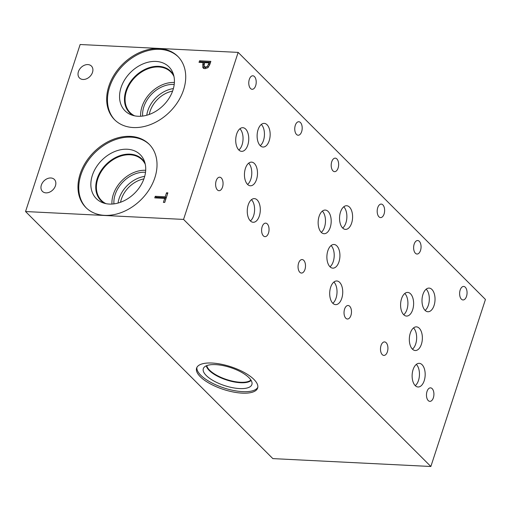 <?xml version="1.0" encoding="UTF-8"?>
<svg xmlns="http://www.w3.org/2000/svg" width="511" height="511" viewBox="0 0 511 511"><rect width="100%" height="100%" fill="white"/><g stroke="black" fill="none" stroke-linecap="round" stroke-linejoin="round"><path stroke-width="0.77" d="M183.558 219.417L25.55 211.541L80.144 44.508L238.152 52.39L183.558 219.417L430.856 466.492L485.45 299.459L238.152 52.39M155.267 196.301L165.219 196.799L166.529 192.794L167.864 192.858L164.727 202.452L163.392 202.382L164.702 198.383L154.75 197.885L155.267 196.301L156.264 197.297L166.216 197.795L167.557 193.79M156.053 197.949L156.264 197.297M164.702 198.383L165.698 199.379L164.695 202.452M166.529 192.794L167.525 193.79M165.219 196.799L166.216 197.795M209.031 62.872L204.528 62.649L204.023 66.302L205.473 67.062L207.472 66.289L209.031 62.872L210.027 63.862M204.023 66.302L205.262 67.618M205.02 67.305L206.476 68.065L207.658 67.861M208.143 67.433L204.981 68.723L202.816 67.554L202.81 63.926L203.25 62.585L199.041 62.374L199.558 60.783L210.845 61.352L209.868 64.348L208.143 67.433M199.558 60.783L200.561 61.786L210.545 62.285M200.344 62.438L200.561 61.786M203.25 62.585L204.228 63.562M203.812 68.551L203.966 64.437M203.142 67.982L203.589 68.321M108.843 86.193A44.751 33.502 135 0 1 140.091 52.301A44.751 33.502 135 0 1 177.828 56.402A44.751 33.502 135 0 1 183.558 89.923A44.751 33.502 135 0 1 152.31 123.815A44.751 33.502 135 0 1 114.573 119.715A44.751 33.502 135 0 1 108.843 86.193M80.144 174.008A44.751 33.502 135 0 1 111.392 140.11A44.751 33.502 135 0 1 149.129 144.211A44.751 33.502 135 0 1 154.859 177.732A44.751 33.502 135 0 1 123.611 211.624A44.751 33.502 135 0 1 85.867 207.53A44.751 33.502 135 0 1 80.144 174.008M45.971 192.864A8.438 6.317 135 0 1 42.439 191.389A8.438 6.317 135 0 1 42.381 182.9A8.438 6.317 135 0 1 50.832 177.975A8.438 6.317 135 0 1 54.364 179.45A8.438 6.317 135 0 1 54.422 187.939A8.438 6.317 135 0 1 45.971 192.864M83.031 79.473A8.438 6.317 135 0 1 79.499 77.998A8.438 6.317 135 0 1 79.441 69.515A8.438 6.317 135 0 1 87.898 64.584A8.438 6.317 135 0 1 91.424 66.066A8.438 6.317 135 0 1 91.482 74.549A8.438 6.317 135 0 1 83.031 79.473M25.55 211.541L272.848 458.61L430.856 466.492M257.812 387.293A32.11 11.932 18.1 0 1 242.661 391.643A32.11 11.932 18.1 0 1 211.35 382.662A32.11 11.932 18.1 0 1 196.907 367.39M242.176 393.131A32.11 11.932 18.1 0 1 210.021 383.691A32.11 11.932 18.1 0 1 196.601 368.112A32.11 11.932 18.1 0 1 212.059 363.04A32.11 11.932 18.1 0 1 244.22 372.474A32.11 11.932 18.1 0 1 257.64 388.06A32.11 11.932 18.1 0 1 242.176 393.131M215.623 364.63A25.55 9.498 18.1 0 1 240.1 371.542A25.55 9.498 18.1 0 1 252.064 383.525A25.55 9.498 18.1 0 1 239.589 388.571A25.55 9.498 18.1 0 1 212.921 380.459A25.55 9.498 18.1 0 1 203.774 367.741A25.55 9.498 18.1 0 1 215.623 364.63M206.367 365.78A23.998 8.917 18.1 0 0 240.534 382.713A23.998 8.917 18.1 0 0 251.131 380.414A23.998 8.917 18.1 0 1 240.534 382.726A23.998 8.917 18.1 0 1 206.361 365.787M250.895 380.031A23.666 8.796 18.1 0 1 240.477 382.266A23.666 8.796 18.1 0 1 206.783 365.614M86.27 207.913A44.751 33.502 135 0 1 80.93 174.794A44.751 33.502 135 0 1 111.852 141.036A44.751 33.502 135 0 1 149.519 144.607M92.35 175.362A31.069 23.257 135 0 1 118.245 150.33A31.069 23.257 135 0 1 144.198 160.684A31.069 23.257 135 0 1 144.223 177.949A31.069 23.257 135 0 1 102.341 202.58A31.069 23.257 135 0 1 92.35 175.362M104.557 203.327A29.204 21.864 135 0 1 100.91 200.574A29.204 21.864 135 0 1 97.173 178.697A29.204 21.864 135 0 1 117.562 156.583A29.204 21.864 135 0 1 142.192 159.253A29.204 21.864 135 0 1 144.945 162.9M100.916 200.58A29.204 21.864 135 0 1 97.179 178.709A29.204 21.864 135 0 1 117.568 156.59A29.204 21.864 135 0 1 142.192 159.26M145.277 164.312A28.744 21.519 -45 0 0 142.09 159.802A28.744 21.519 -45 0 0 130.062 154.776A28.744 21.519 -45 0 0 101.261 171.555A28.744 21.519 -45 0 0 101.459 200.472A28.744 21.519 -45 0 0 105.969 203.659M149.257 114.451A24.496 18.339 135 0 1 172.597 91.092M120.558 202.26A24.496 18.339 135 0 1 143.891 178.901M173.389 88.588A26.527 19.859 -45 0 0 146.759 115.243M174.392 82.488A28.744 21.519 -45 0 0 174.302 82.488A28.744 21.519 -45 0 0 140.659 116.253M174.213 84.475A26.527 19.859 -45 0 0 173.663 84.443A26.527 19.859 -45 0 0 142.646 116.074M134.668 115.85A28.744 21.519 135 0 1 130.158 112.663A28.744 21.519 135 0 1 129.966 83.747A28.744 21.519 135 0 1 158.761 66.967A28.744 21.519 135 0 1 170.789 71.994A28.744 21.519 135 0 1 173.976 76.503M144.683 176.397A26.527 19.859 -45 0 0 118.054 203.052M145.686 170.297A28.744 21.519 -45 0 0 145.597 170.297A28.744 21.519 -45 0 0 111.954 204.061M145.507 172.284A26.527 19.859 -45 0 0 144.958 172.252A26.527 19.859 -45 0 0 113.94 203.883M114.969 120.104A44.751 33.502 135 0 1 109.629 86.979A44.751 33.502 135 0 1 140.551 53.227A44.751 33.502 135 0 1 178.218 56.798M121.05 87.553A31.069 23.257 135 0 1 146.944 62.521A31.069 23.257 135 0 1 172.897 72.875A31.069 23.257 135 0 1 172.922 90.14A31.069 23.257 135 0 1 131.04 114.771A31.069 23.257 135 0 1 121.05 87.553M133.256 115.512A29.204 21.864 135 0 1 129.609 112.765A29.204 21.864 135 0 1 125.872 90.888A29.204 21.864 135 0 1 146.261 68.774A29.204 21.864 135 0 1 170.891 71.444A29.204 21.864 135 0 1 173.644 75.091M129.615 112.771A29.204 21.864 135 0 1 125.878 90.901A29.204 21.864 135 0 1 146.267 68.781A29.204 21.864 135 0 1 170.898 71.451M255.66 85.707A6.758 3.711 -87.1 0 1 252.153 89.291A6.758 3.711 -87.1 0 1 249.317 79.371A6.758 3.711 -87.1 0 1 252.824 75.788A6.758 3.711 -87.1 0 1 255.66 85.707M268.499 233.061A6.758 3.711 -87.1 0 1 264.992 236.644A6.758 3.711 -87.1 0 1 262.156 226.724A6.758 3.711 -87.1 0 1 265.663 223.141A6.758 3.711 -87.1 0 1 268.499 233.061M338.09 168.068A6.758 3.711 -87.1 0 1 334.584 171.651A6.758 3.711 -87.1 0 1 331.748 161.732A6.758 3.711 -87.1 0 1 335.254 158.148A6.758 3.711 -87.1 0 1 338.09 168.068M350.929 315.421A6.758 3.711 -87.1 0 1 347.423 319.005A6.758 3.711 -87.1 0 1 344.586 309.085A6.758 3.711 -87.1 0 1 348.093 305.501A6.758 3.711 -87.1 0 1 350.929 315.421M304.946 269.476A6.758 3.711 -87.1 0 1 301.439 273.059A6.758 3.711 -87.1 0 1 298.603 263.139A6.758 3.711 -87.1 0 1 302.11 259.556A6.758 3.711 -87.1 0 1 304.946 269.476M384.074 214.007A6.758 3.711 -87.1 0 1 380.567 217.59A6.758 3.711 -87.1 0 1 377.738 207.67A6.758 3.711 -87.1 0 1 381.244 204.087A6.758 3.711 -87.1 0 1 384.074 214.007M222.509 187.115A6.758 3.711 -87.1 0 1 219.002 190.699A6.758 3.711 -87.1 0 1 216.172 180.785A6.758 3.711 -87.1 0 1 219.679 177.196A6.758 3.711 -87.1 0 1 222.509 187.115M301.643 131.653A6.758 3.711 -87.1 0 1 298.137 135.236A6.758 3.711 -87.1 0 1 295.301 125.316A6.758 3.711 -87.1 0 1 298.807 121.733A6.758 3.711 -87.1 0 1 301.643 131.653M247.586 184.439A11.842 6.502 92.9 0 0 250.818 179.227A11.842 6.502 92.9 0 0 248.646 163.188M256.528 179.508A11.842 6.502 -87.1 0 1 250.384 185.787A11.842 6.502 -87.1 0 1 245.414 168.406A11.842 6.502 -87.1 0 1 251.559 162.128A11.842 6.502 -87.1 0 1 256.528 179.508M238.854 150.017A11.842 6.502 92.9 0 0 242.086 144.798A11.842 6.502 92.9 0 0 239.915 128.766M247.79 145.079A11.842 6.502 -87.1 0 1 241.646 151.358A11.842 6.502 -87.1 0 1 236.682 133.984A11.842 6.502 -87.1 0 1 242.827 127.699A11.842 6.502 -87.1 0 1 247.79 145.079M330.023 266.799A11.842 6.502 92.9 0 0 333.249 261.581A11.842 6.502 92.9 0 0 331.077 245.548M338.959 261.868A11.842 6.502 -87.1 0 1 332.814 268.147A11.842 6.502 -87.1 0 1 327.851 250.767A11.842 6.502 -87.1 0 1 333.996 244.488A11.842 6.502 -87.1 0 1 338.959 261.868M321.285 232.371A11.842 6.502 92.9 0 0 324.517 227.152A11.842 6.502 92.9 0 0 322.345 211.12M330.227 227.44A11.842 6.502 -87.1 0 1 324.083 233.719A11.842 6.502 -87.1 0 1 319.113 216.338A11.842 6.502 -87.1 0 1 325.258 210.059A11.842 6.502 -87.1 0 1 330.227 227.44M412.466 349.179A11.842 6.502 92.9 0 0 415.692 343.96A11.842 6.502 92.9 0 0 413.52 327.928M421.403 344.248A11.842 6.502 -87.1 0 1 415.258 350.527A11.842 6.502 -87.1 0 1 410.295 333.146A11.842 6.502 -87.1 0 1 416.439 326.868A11.842 6.502 -87.1 0 1 421.403 344.248M403.722 314.731A11.842 6.502 92.9 0 0 406.954 309.513A11.842 6.502 92.9 0 0 404.782 293.48M412.658 309.794A11.842 6.502 -87.1 0 1 406.513 316.073A11.842 6.502 -87.1 0 1 401.55 298.699A11.842 6.502 -87.1 0 1 407.695 292.42A11.842 6.502 -87.1 0 1 412.658 309.794M415.264 385.645A11.842 6.502 92.9 0 0 418.496 380.427A11.842 6.502 92.9 0 0 416.324 364.394M424.207 380.714A11.842 6.502 -87.1 0 1 418.062 386.993A11.842 6.502 -87.1 0 1 413.092 369.613A11.842 6.502 -87.1 0 1 419.237 363.334A11.842 6.502 -87.1 0 1 424.207 380.714M425.133 310.407A11.842 6.502 92.9 0 0 428.359 305.188A11.842 6.502 92.9 0 0 426.193 289.156M434.069 305.469A11.842 6.502 -87.1 0 1 427.924 311.748A11.842 6.502 -87.1 0 1 422.961 294.374A11.842 6.502 -87.1 0 1 429.106 288.095A11.842 6.502 -87.1 0 1 434.069 305.469M332.833 303.285A11.842 6.502 92.9 0 0 336.059 298.066A11.842 6.502 92.9 0 0 333.894 282.034M341.77 298.354A11.842 6.502 -87.1 0 1 335.625 304.633A11.842 6.502 -87.1 0 1 330.662 287.252A11.842 6.502 -87.1 0 1 336.806 280.973A11.842 6.502 -87.1 0 1 341.77 298.354M342.683 228.047A11.842 6.502 92.9 0 0 345.915 222.828A11.842 6.502 92.9 0 0 343.743 206.795M351.625 223.115A11.842 6.502 -87.1 0 1 345.481 229.394A11.842 6.502 -87.1 0 1 340.518 212.014A11.842 6.502 -87.1 0 1 346.662 205.735A11.842 6.502 -87.1 0 1 351.625 223.115M250.396 220.931A11.842 6.502 92.9 0 0 253.628 215.712A11.842 6.502 92.9 0 0 251.457 199.68M259.339 215.993A11.842 6.502 -87.1 0 1 253.194 222.272A11.842 6.502 -87.1 0 1 248.225 204.898A11.842 6.502 -87.1 0 1 254.369 198.619A11.842 6.502 -87.1 0 1 259.339 215.993M260.252 145.692A11.842 6.502 92.9 0 0 263.484 140.474A11.842 6.502 92.9 0 0 261.313 124.441M269.188 140.755A11.842 6.502 -87.1 0 1 263.044 147.034A11.842 6.502 -87.1 0 1 258.081 129.66A11.842 6.502 -87.1 0 1 264.225 123.381A11.842 6.502 -87.1 0 1 269.188 140.755M420.515 250.447A6.758 3.711 -87.1 0 1 417.008 254.031A6.758 3.711 -87.1 0 1 414.178 244.111A6.758 3.711 -87.1 0 1 417.685 240.528A6.758 3.711 -87.1 0 1 420.515 250.447M433.366 397.775A6.758 3.711 -87.1 0 1 429.853 401.359A6.758 3.711 -87.1 0 1 427.024 391.439A6.758 3.711 -87.1 0 1 430.53 387.855A6.758 3.711 -87.1 0 1 433.366 397.775M387.376 351.83A6.758 3.711 -87.1 0 1 383.87 355.42A6.758 3.711 -87.1 0 1 381.04 345.5A6.758 3.711 -87.1 0 1 384.547 341.916A6.758 3.711 -87.1 0 1 387.376 351.83M466.511 296.367A6.758 3.711 -87.1 0 1 463.004 299.951A6.758 3.711 -87.1 0 1 460.168 290.031A6.758 3.711 -87.1 0 1 463.675 286.447A6.758 3.711 -87.1 0 1 466.511 296.367M207.472 66.289L208.373 67.19M208.603 64.188L209.574 65.159M205.473 67.062L206.476 68.065M202.81 63.926L203.806 64.923"/></g></svg>
